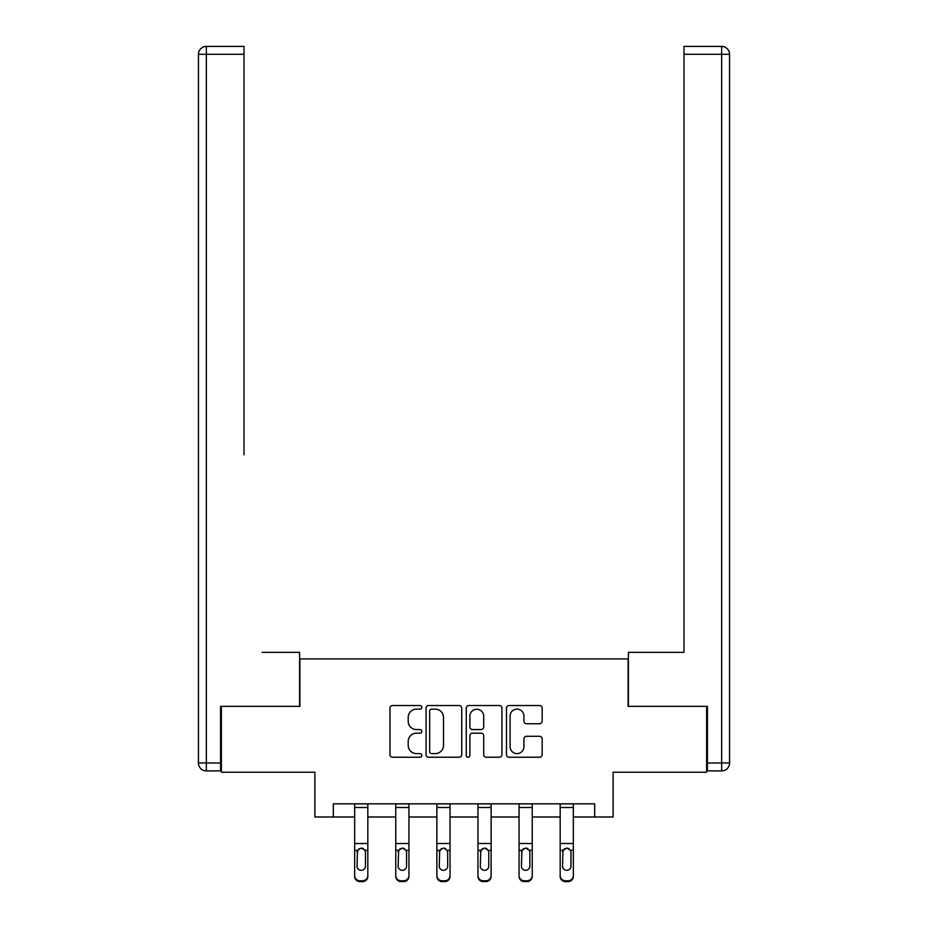 <?xml version="1.0" encoding="UTF-8"?>
<svg xmlns="http://www.w3.org/2000/svg" width="928" height="928" viewBox="0 0 928 928"><rect width="100%" height="100%" fill="white"/><g stroke="black" fill="none" stroke-linecap="round" stroke-linejoin="round"><path stroke-width="1.39" d="M421.846 707.333A1.81 1.81 0 0 0 420.036 705.524L392.567 705.524A2.587 2.587 0 0 0 389.98 708.11L389.98 754.65A2.587 2.587 0 0 0 392.567 757.236L420.036 757.236A1.81 1.81 0 0 0 421.846 755.427A1.81 1.81 0 0 0 420.036 753.617L416.486 753.617A8.271 8.271 0 0 1 408.204 745.346L408.204 741.46A8.271 8.271 0 0 1 416.486 733.19L420.036 733.19A1.81 1.81 0 0 0 421.846 731.38A1.81 1.81 0 0 0 420.036 729.57L416.486 729.57A8.271 8.271 0 0 1 408.204 721.288L408.204 717.414A8.271 8.271 0 0 1 416.486 709.143L420.036 709.143A1.81 1.81 0 0 0 421.846 707.333M539.574 723.747A2.587 2.587 0 0 0 542.161 721.16L542.161 708.11A2.587 2.587 0 0 0 539.574 705.524L509.066 705.524A2.587 2.587 0 0 0 506.479 708.11L506.479 754.65A2.587 2.587 0 0 0 509.066 757.236L539.574 757.236A2.587 2.587 0 0 0 542.161 754.65L542.161 738.874A2.587 2.587 0 0 0 539.574 736.287L526.512 736.287A2.587 2.587 0 0 0 523.926 738.874L523.926 746.704A6.914 6.914 0 0 1 517.012 753.617A6.914 6.914 0 0 1 510.098 746.704L510.098 716.056A6.914 6.914 0 0 1 517.012 709.143A6.914 6.914 0 0 1 523.926 716.056L523.926 721.16A2.587 2.587 0 0 0 526.512 723.747L539.574 723.747M333.326 817L333.326 803.834L594.674 803.834L594.674 817L613.118 817L613.118 772.212L706.637 772.212L706.637 706.347L628.128 706.347L628.128 658.926L299.872 658.926L299.872 706.347L221.363 706.347L221.363 772.212L314.882 772.212L314.882 817L354.67 817M461.738 708.11A2.587 2.587 0 0 0 459.151 705.524L428.632 705.524A2.587 2.587 0 0 0 426.056 708.11L426.056 754.65A2.587 2.587 0 0 0 428.632 757.236L459.151 757.236A2.587 2.587 0 0 0 461.738 754.65L461.738 708.11M468.849 705.524L499.368 705.524A2.587 2.587 0 0 1 501.944 708.11L501.944 754.65A2.587 2.587 0 0 1 499.368 757.236L486.307 757.236A2.587 2.587 0 0 1 483.72 754.65L483.72 735.776A2.587 2.587 0 0 0 481.133 733.19L472.468 733.19A2.587 2.587 0 0 0 469.881 735.776L469.881 755.427A1.81 1.81 0 0 1 468.072 757.236A1.81 1.81 0 0 1 466.262 755.427L466.262 708.11A2.587 2.587 0 0 1 468.849 705.524M367.836 817L395.769 817M408.935 817L436.868 817M450.034 817L477.966 817M491.132 817L519.065 817M532.231 817L560.164 817M573.33 817L594.674 817M431.485 709.143A1.81 1.81 0 0 0 429.676 710.952L429.676 751.808A1.81 1.81 0 0 0 431.485 753.617L435.232 753.617A8.271 8.271 0 0 0 443.503 745.346L443.503 717.414A8.271 8.271 0 0 0 435.232 709.143L431.485 709.143M483.72 716.184A6.914 6.914 0 0 0 476.795 709.27A6.914 6.914 0 0 0 469.881 716.184L469.881 726.984A2.587 2.587 0 0 0 472.468 729.57L481.133 729.57A2.587 2.587 0 0 0 483.72 726.984L483.72 716.184M354.67 851.15L354.67 876.368A5.266 5.232 180 0 0 359.936 881.6L362.57 881.6L362.57 880.776A5.266 5.232 -0 0 0 367.836 875.545L367.836 876.368A5.266 5.232 180 0 1 362.57 881.6M365.47 866.137L365.47 852.264L365.47 866.137A4.211 4.188 180 0 1 361.259 870.325A4.211 4.188 180 0 0 365.47 866.137M357.036 866.961L357.036 866.137A4.211 4.188 180 0 0 361.259 870.325M359.055 848.644L357.036 851.939M363.451 848.644L361.259 848.03L365.006 850.315L365.47 852.264M367.836 803.834L367.836 875.545M359.936 880.776L359.936 881.6A5.266 5.232 180 0 1 354.67 876.368L354.67 875.545A5.266 5.232 -0 0 0 359.936 880.776L362.57 880.776M354.67 803.834L354.67 875.545M354.67 850.315L357.5 850.315L357.036 866.137M357.5 850.315L361.259 848.03M299.605 706.347L299.605 652.338L262.195 652.338M244.018 54.3L206.341 54.3L206.341 46.4L244.018 46.4L244.018 454.755M206.341 770.901L206.341 762.99L198.441 762.99A7.9 7.9 0 0 0 206.341 770.901L220.574 770.901L206.341 770.901A7.9 7.9 0 0 1 198.441 762.99L198.441 54.3A7.9 7.9 0 0 1 206.341 46.4A7.9 7.9 0 0 0 198.441 54.3L206.341 54.3L206.341 762.99L220.574 762.99L220.574 706.347L221.363 706.347M220.574 762.99L220.574 770.901M665.805 652.338L683.982 652.338L683.982 46.4L721.659 46.4L700.849 46.4M628.395 706.347L628.395 652.338L683.982 652.338L683.982 454.755M707.426 762.99L721.659 762.99L721.659 54.3L729.559 54.3A7.9 7.9 0 0 0 721.659 46.4A7.9 7.9 0 0 1 729.559 54.3A7.9 7.9 0 0 0 721.659 46.4A7.9 7.9 0 0 1 729.559 54.3L729.559 762.99A7.9 7.9 0 0 1 721.659 770.901L707.426 770.901L707.426 706.347L706.637 706.347M721.659 770.901A7.9 7.9 0 0 0 729.559 762.99L721.659 762.99L721.659 770.901M395.769 851.15L395.769 876.368A5.266 5.232 180 0 0 401.035 881.6L403.668 881.6L403.668 880.776A5.266 5.232 -0 0 0 408.935 875.545L408.935 876.368A5.266 5.232 180 0 1 403.668 881.6M406.568 866.137L406.568 852.264L406.568 866.137A4.211 4.188 180 0 1 402.358 870.325A4.211 4.188 180 0 0 406.568 866.137M398.135 866.961L398.135 866.137A4.211 4.188 180 0 0 402.358 870.325M400.154 848.644L398.135 851.939M404.55 848.644L402.358 848.03L406.104 850.315L406.568 852.264M436.868 851.15L436.868 876.368A5.266 5.232 180 0 0 442.134 881.6L444.767 881.6L444.767 880.776A5.266 5.232 -0 0 0 450.034 875.545L450.034 876.368A5.266 5.232 180 0 1 444.767 881.6M447.667 866.137L447.667 852.264L447.667 866.137A4.211 4.188 180 0 1 443.456 870.325A4.211 4.188 180 0 0 447.667 866.137M439.234 866.961L439.234 866.137A4.211 4.188 180 0 0 443.456 870.325M441.252 848.644L439.234 851.939M445.649 848.644L443.456 848.03L447.203 850.315L447.667 852.264M408.935 803.834L408.935 875.545M401.035 880.776L401.035 881.6A5.266 5.232 180 0 1 395.769 876.368L395.769 875.545A5.266 5.232 -0 0 0 401.035 880.776L403.668 880.776M395.769 803.834L395.769 875.545M395.769 850.315L398.599 850.315L398.135 866.137M398.599 850.315L402.358 848.03M450.034 803.834L450.034 875.545M442.134 880.776L442.134 881.6A5.266 5.232 180 0 1 436.868 876.368L436.868 875.545A5.266 5.232 -0 0 0 442.134 880.776L444.767 880.776M436.868 803.834L436.868 875.545M436.868 850.315L439.698 850.315L439.234 866.137M439.698 850.315L443.456 848.03M477.966 851.15L477.966 876.368A5.266 5.232 180 0 0 483.233 881.6L485.866 881.6L485.866 880.776A5.266 5.232 -0 0 0 491.132 875.545L491.132 876.368A5.266 5.232 180 0 1 485.866 881.6M488.766 866.137L488.766 852.264L488.766 866.137A4.211 4.188 180 0 1 484.544 870.325A4.211 4.188 180 0 0 488.766 866.137M480.333 866.961L480.333 866.137A4.211 4.188 180 0 0 484.544 870.325M482.351 848.644L480.333 851.939M486.748 848.644L484.544 848.03L488.302 850.315L488.766 852.264M519.065 851.15L519.065 876.368A5.266 5.232 180 0 0 524.332 881.6L526.965 881.6L526.965 880.776A5.266 5.232 -0 0 0 532.231 875.545L532.231 876.368A5.266 5.232 180 0 1 526.965 881.6M529.865 866.137L529.865 852.264L529.865 866.137A4.211 4.188 180 0 1 525.642 870.325A4.211 4.188 180 0 0 529.865 866.137M521.432 866.961L521.432 866.137A4.211 4.188 180 0 0 525.642 870.325M523.45 848.644L521.432 851.939M527.846 848.644L525.642 848.03L529.401 850.315L529.865 852.264M560.164 851.15L560.164 876.368A5.266 5.232 180 0 0 565.43 881.6L568.064 881.6L568.064 880.776A5.266 5.232 -0 0 0 573.33 875.545L573.33 876.368A5.266 5.232 180 0 1 568.064 881.6M570.964 866.137L570.964 852.264L570.964 866.137A4.211 4.188 180 0 1 566.741 870.325A4.211 4.188 180 0 0 570.964 866.137M562.53 866.961L562.53 866.137A4.211 4.188 180 0 0 566.741 870.325M564.549 848.644L562.53 851.939M568.945 848.644L566.741 848.03L570.5 850.315L570.964 852.264M491.132 803.834L491.132 875.545M483.233 880.776L483.233 881.6A5.266 5.232 180 0 1 477.966 876.368L477.966 875.545A5.266 5.232 -0 0 0 483.233 880.776L485.866 880.776M477.966 803.834L477.966 875.545M477.966 850.315L480.797 850.315L480.333 866.137M480.797 850.315L484.544 848.03M532.231 803.834L532.231 875.545M524.332 880.776L524.332 881.6A5.266 5.232 180 0 1 519.065 876.368L519.065 875.545A5.266 5.232 -0 0 0 524.332 880.776L526.965 880.776M519.065 803.834L519.065 875.545M519.065 850.315L521.896 850.315L521.432 866.137M521.896 850.315L525.642 848.03M573.33 803.834L573.33 875.545M565.43 880.776L565.43 881.6A5.266 5.232 180 0 1 560.164 876.368L560.164 875.545A5.266 5.232 -0 0 0 565.43 880.776L568.064 880.776M560.164 803.834L560.164 875.545M560.164 850.315L562.994 850.315L562.53 866.137M562.994 850.315L566.741 848.03M354.67 803.88L367.836 803.88M365.006 850.315L367.836 850.315M354.67 843.506L367.836 843.506M354.67 807.499L367.836 807.499M721.659 46.4L721.659 54.3L683.982 54.3M395.769 803.88L408.935 803.88M406.104 850.315L408.935 850.315M395.769 843.506L408.935 843.506M395.769 807.499L408.935 807.499M436.868 803.88L450.034 803.88M447.203 850.315L450.034 850.315M436.868 843.506L450.034 843.506M436.868 807.499L450.034 807.499M477.966 803.88L491.132 803.88M488.302 850.315L491.132 850.315M477.966 843.506L491.132 843.506M477.966 807.499L491.132 807.499M519.065 803.88L532.231 803.88M529.401 850.315L532.231 850.315M519.065 843.506L532.231 843.506M519.065 807.499L532.231 807.499M560.164 803.88L573.33 803.88M570.5 850.315L573.33 850.315M560.164 843.506L573.33 843.506M560.164 807.499L573.33 807.499"/></g></svg>
